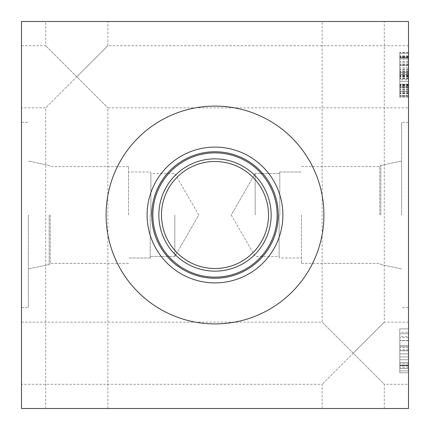 <?xml version="1.0" encoding="UTF-8"?>
<svg xmlns="http://www.w3.org/2000/svg" width="430" height="430" viewBox="0 0 430 430"><rect width="100%" height="100%" fill="white"/><g stroke="black" fill="none" stroke-linecap="round" stroke-linejoin="round"><path stroke-width="0.32" stroke-dasharray="2.15 1.61" d="M408.5 359.738L408.5 353.917L399.792 353.917L399.792 350.815L399.792 356.943L399.792 350.783L399.792 359.738L399.792 346.661L399.792 372.778L399.792 346.661L399.792 372.778L399.792 353.917L408.5 353.917L408.5 359.738L399.792 359.738L399.792 372.778L399.792 359.738L408.5 359.738L408.5 368.66L408.5 350.815L399.792 350.815L408.5 350.815L408.5 356.943L399.792 356.943L399.792 346.661L399.792 356.943L408.5 356.943L408.5 346.661L408.5 356.943L408.5 350.783L399.792 350.783L408.5 350.783L408.5 353.879L399.792 353.879L408.5 353.879L408.5 359.738L399.792 359.738L408.5 359.738L408.5 365.559L399.792 365.559L408.5 365.559L408.5 368.66L399.792 368.66L408.5 368.66L408.5 362.495L399.792 362.495L399.792 372.778L399.792 362.495L408.5 362.495L408.5 372.778L408.5 362.495L408.5 368.623L399.792 368.623L408.5 368.623L408.5 365.527L399.792 365.527L408.5 365.527L408.5 353.917L399.792 353.917L408.5 353.917L408.5 350.815L408.5 356.943L399.792 356.943L408.5 356.943L408.5 346.661L399.792 346.661L408.5 346.661L408.5 359.738L399.792 359.738L408.5 359.738L408.5 368.66L408.5 362.495L399.792 362.495L408.5 362.495L408.5 372.778L399.792 372.778L408.5 372.778L408.5 350.815L399.792 350.815L408.5 350.815L408.5 356.943L399.792 356.943L408.5 356.943L408.5 346.661L399.792 346.661L408.5 346.661L408.5 356.943L408.5 350.783L399.792 350.783L408.5 350.783L408.5 353.879L399.792 353.879L408.5 353.879L408.5 359.738L399.792 359.738L408.5 359.738L408.5 365.559L399.792 365.559L408.5 365.559L408.5 368.66L399.792 368.66L408.5 368.66L408.5 362.495L399.792 362.495L408.5 362.495L408.5 372.778L399.792 372.778L408.5 372.778L408.5 362.495L408.5 368.623L399.792 368.623L408.5 368.623L408.5 365.527L399.792 365.527L408.5 365.527L408.5 359.738M408.5 332.261L408.5 370.907L408.5 328.891L399.792 328.891L399.792 370.907L399.792 328.891L399.792 370.907L399.792 328.891L399.792 370.907L399.792 328.891L399.792 370.907L399.792 328.891L399.792 370.907L399.792 328.891L399.792 365.118L399.792 328.891L408.5 328.891L408.5 370.907L399.792 370.907L399.792 337.641L399.792 370.907L408.5 370.907L408.5 347.515L408.5 370.907L399.792 370.907L408.5 370.907L408.5 328.891L399.792 328.891L408.5 328.891L408.5 365.081L408.5 328.891L399.792 328.891L408.5 328.891L408.5 340.635L408.5 328.891L399.792 328.891L408.5 328.891L408.5 370.907L399.792 370.907L408.5 370.907L399.792 370.907L408.5 370.907L408.5 332.261L399.792 332.261M408.5 347.515L399.792 347.515M408.5 365.081L399.792 365.081L399.792 340.463L399.792 365.081L408.5 365.081L408.5 340.463L408.5 365.081M408.5 340.463L399.792 340.463L408.5 340.463M408.5 365.183L408.5 345.403L399.792 345.403L399.792 365.183L399.792 345.403L399.792 365.183L399.792 345.403L408.5 345.403L408.5 365.183L399.792 365.183L408.5 365.183L408.5 345.403L399.792 345.403L408.5 345.403L408.5 365.183M408.5 340.635L399.792 340.635L408.5 340.635L408.5 328.891L399.792 328.891L408.5 328.891L399.792 328.891L408.5 328.891L408.5 340.635L399.792 340.635L408.5 340.635M408.5 336.518L408.5 366.07L399.792 366.07L399.792 333.723L399.792 366.07L408.5 366.07L408.5 333.723L399.792 333.723L408.5 333.723L408.5 336.518L399.792 336.518M408.5 363.549L399.792 363.549M408.5 328.891L399.792 328.891L408.5 328.891L408.5 370.907L408.5 328.891L399.792 328.891L408.5 328.891L408.5 370.907L399.792 370.907L408.5 370.907L408.5 328.891L399.792 328.891L408.5 328.891L408.5 365.118L408.5 328.891M408.5 370.907L399.792 370.907L408.5 370.907L408.5 337.641L408.5 370.907L399.792 370.907L408.5 370.907M408.5 337.641L399.792 337.641M408.5 365.118L399.792 365.118M408.5 372.778L399.792 372.778L408.5 372.778L408.5 362.495L399.792 362.495L408.5 362.495L408.5 372.778L399.792 372.778L408.5 372.778M408.5 346.661L399.792 346.661L408.5 346.661L408.5 356.943L399.792 356.943L408.5 356.943L408.5 346.661L399.792 346.661L408.5 346.661M408.5 408.5L408.5 21.5L21.5 21.5L21.5 408.5L408.5 408.5M408.5 76.787L408.5 45.714L408.5 76.787M408.5 353.213L408.5 384.286L408.5 353.213M408.5 215L408.5 122.34L408.5 215M408.5 56.48L408.5 96.18L408.5 56.48L399.792 56.48L399.792 52.664L399.792 96.18L399.792 56.48M408.5 72.38L408.5 95.433L408.5 72.38L399.792 72.38L399.792 88.79L399.792 67.849L399.792 95.433L399.792 53.411L399.792 96.315L399.792 53.411L399.792 95.433L399.792 72.38L408.5 72.38L408.5 88.79L408.5 72.38L399.792 72.38L408.5 72.38M408.5 96.282L408.5 52.53L408.5 96.282L408.5 52.53L408.5 96.282L408.5 52.53L408.5 96.282L399.792 96.282L399.792 52.53L399.792 96.282L399.792 52.53L399.792 96.282L399.792 52.53L399.792 96.282L408.5 96.282L399.792 96.282M408.5 65.129L408.5 96.384L408.5 65.129L399.792 65.129L399.792 52.46L399.792 96.384L399.792 65.129M408.5 95.433L408.5 53.411L408.5 95.433L408.5 78.948L408.5 95.433L399.792 95.433L408.5 95.433M408.5 84.264L408.5 71.186L408.5 97.304L408.5 84.264L399.792 84.264L399.792 75.309L399.792 93.181L399.792 84.264L408.5 84.264M408.5 57.706L408.5 95.567L408.5 57.706L399.792 57.706L399.792 95.567L399.792 57.706L408.5 57.706M408.5 58.281L408.5 96.315L408.5 58.281L399.792 58.281L408.5 58.281M408.5 53.411L399.792 53.411L399.792 73.981L399.792 53.411L399.792 67.849L399.792 53.411L408.5 53.411M408.5 69.176L399.792 69.176M408.5 76.363L399.792 76.363M408.5 96.315L399.792 96.315M408.5 93.794L399.792 93.794M408.5 87.806L399.792 87.806L408.5 87.806M408.5 90.117L399.792 90.117M408.5 91.445L399.792 91.445M408.5 59.372L399.792 59.372M408.5 56.647L408.5 91.617L399.792 91.617L408.5 91.617L408.5 57.195L399.792 57.195L408.5 57.195L408.5 91.617L408.5 57.195L408.5 74.422L399.792 74.422L408.5 74.422L408.5 56.647L399.792 56.647M408.5 52.53L399.792 52.53M408.5 95.567L399.792 95.567L408.5 95.567M408.5 89.709L399.792 89.709M408.5 85.86L399.792 85.86L408.5 85.86M408.5 78.437L399.792 78.437M408.5 90.053L399.792 90.053M408.5 93.149L399.792 93.149M408.5 87.021L399.792 87.021L399.792 97.304L399.792 87.021L408.5 87.021M408.5 97.304L399.792 97.304L408.5 97.304M408.5 93.181L399.792 93.181M408.5 90.085L399.792 90.085M408.5 78.405L399.792 78.405M408.5 75.309L399.792 75.309M408.5 81.469L399.792 81.469L399.792 71.186L399.792 81.469L408.5 81.469M408.5 71.186L399.792 71.186L408.5 71.186M408.5 75.341L399.792 75.341M408.5 78.948L399.792 78.948L408.5 78.948M408.5 73.981L399.792 73.981L408.5 73.981M408.5 79.835L408.5 92.23L408.5 79.835L399.792 79.835L399.792 77.212L399.792 92.23L399.792 79.835M408.5 92.23L399.792 92.23M408.5 77.212L399.792 77.212M408.5 71.799L399.792 71.799M408.5 52.46L399.792 52.46M408.5 75.615L399.792 75.615M408.5 75.782L399.792 75.782M408.5 96.384L399.792 96.384M408.5 76.024L399.792 76.024M408.5 75.852L399.792 75.852M408.5 91.617L408.5 57.195L408.5 91.617L399.792 91.617M408.5 57.195L399.792 57.195M408.5 88.79L399.792 88.79M408.5 67.849L399.792 67.849L408.5 67.849M408.5 73.777L399.792 73.777M408.5 52.664L399.792 52.664M408.5 91.343L399.792 91.343M408.5 86.779L399.792 86.779L408.5 86.779M408.5 93.455L399.792 93.455M408.5 96.18L399.792 96.18M408.5 76.567L399.792 76.567M408.5 72.858L399.792 72.858M408.5 57.502L399.792 57.502M408.5 62.947L399.792 62.947L408.5 62.947M408.5 55.932L399.792 55.932M28.353 215L28.353 307.66L28.353 215M21.5 215L21.5 122.34L21.5 215M49.165 215L49.165 264.536L49.165 215M50.267 215L50.267 263.429L50.267 215M174.833 215L174.833 256.463L174.833 215M150.892 215L150.892 173.537L150.892 215M150.204 215L150.204 258.011L150.204 215M128.532 215L128.532 166.571L128.532 215M215 161.481A53.519 53.519 0 0 0 161.481 215A53.519 53.519 0 0 0 215 268.519A53.519 53.519 0 0 0 268.519 215A53.519 53.519 0 0 0 215 161.481A53.519 53.519 0 0 1 268.519 215A53.519 53.519 0 0 1 215 268.519A53.519 53.519 0 0 1 161.481 215A53.519 53.519 0 0 1 215 161.481A53.519 53.519 0 0 0 168.651 241.757A53.519 53.519 0 0 0 261.349 241.757A53.519 53.519 0 0 0 215 161.481M215 158.842A56.158 56.158 0 0 0 158.842 215A56.158 56.158 0 0 0 215 271.158A56.158 56.158 0 0 0 271.158 215A56.158 56.158 0 0 0 215 158.842A56.158 56.158 0 0 1 271.158 215A56.158 56.158 0 0 1 215 271.158A56.158 56.158 0 0 1 158.842 215A56.158 56.158 0 0 1 215 158.842A56.158 56.158 0 0 1 263.633 243.079A56.158 56.158 0 0 1 166.367 243.079A56.158 56.158 0 0 1 215 158.842M215 277.14A62.14 62.14 0 0 0 277.14 215A62.14 62.14 0 0 0 215 152.86A62.14 62.14 0 0 0 152.86 215A62.14 62.14 0 0 0 215 277.14A62.14 62.14 0 0 1 152.86 215A62.14 62.14 0 0 1 215 152.86A62.14 62.14 0 0 1 277.14 215A62.14 62.14 0 0 1 215 277.14M106.086 215A108.914 108.914 0 0 1 215 106.086A108.914 108.914 0 0 1 323.914 215A108.914 108.914 0 0 1 215 323.914A108.914 108.914 0 0 1 106.086 215A108.914 108.914 0 0 0 215 323.914A108.914 108.914 0 0 0 323.914 215A108.914 108.914 0 0 0 215 106.086A108.914 108.914 0 0 0 106.086 215A108.914 108.914 0 0 0 215 323.914A108.914 108.914 0 0 0 323.914 215A108.914 108.914 0 0 0 215 106.086A108.914 108.914 0 0 0 106.086 215M151.752 215A63.248 63.248 0 0 1 215 151.752A63.248 63.248 0 0 1 278.248 215A63.248 63.248 0 0 1 215 278.248A63.248 63.248 0 0 1 151.752 215A63.248 63.248 0 0 0 215 278.248A63.248 63.248 0 0 0 278.248 215A63.248 63.248 0 0 0 215 151.752A63.248 63.248 0 0 0 151.752 215A63.248 63.248 0 0 0 215 278.248A63.248 63.248 0 0 0 278.248 215A63.248 63.248 0 0 0 215 151.752A63.248 63.248 0 0 0 151.752 215M152.86 215A62.14 62.14 0 0 0 215 277.14A62.14 62.14 0 0 0 277.14 215A62.14 62.14 0 0 0 215 152.86A62.14 62.14 0 0 0 152.86 215M282.892 215A67.892 67.892 0 0 0 215 147.108A67.892 67.892 0 0 0 147.108 215A67.892 67.892 0 0 0 215 282.892A67.892 67.892 0 0 0 282.892 215M76.787 76.787L45.714 45.714L76.787 76.787L107.855 45.714L76.787 76.787L107.855 107.855L76.787 76.787L45.714 107.855L76.787 76.787M76.787 21.5L45.714 21.5L76.787 21.5M76.787 408.5L45.714 408.5L76.787 408.5M353.213 353.213L322.145 322.145L353.213 353.213L384.286 322.145L353.213 353.213L384.286 384.286L353.213 353.213L322.145 384.286L353.213 353.213M353.213 21.5L384.286 21.5L353.213 21.5M353.213 408.5L384.286 408.5L353.213 408.5M401.647 215L401.647 122.34L401.647 215M380.835 215L380.835 165.464L380.835 215M379.733 215L379.733 166.571L379.733 215M255.167 215L255.167 173.537L255.167 215M279.108 215L279.108 256.463L279.108 215M279.796 215L279.796 171.989L279.796 215M301.468 215L301.468 263.429L301.468 215M21.5 353.213L21.5 384.286L21.5 353.213M21.5 76.787L21.5 45.714L21.5 76.787M408.5 349.929L399.792 349.929M408.5 349.864L399.792 349.864M408.5 367.569L399.792 367.569M408.5 84.774L399.792 84.774M408.5 89.746L399.792 89.746M408.5 84.468L399.792 84.468M408.5 69.483L399.792 69.483M408.5 87.258L399.792 87.258M408.5 87.188L399.792 87.188M408.5 74.39L399.792 74.39L408.5 74.39M408.5 61.721L399.792 61.721M408.5 61.619L399.792 61.619M408.5 74.422L399.792 74.422L408.5 74.422M408.5 85.962L399.792 85.962M408.5 85.624L399.792 85.624M408.5 65.435L399.792 65.435M408.5 64.581L399.792 64.581M408.5 85.694L399.792 85.694M408.5 85.317L399.792 85.317M408.5 65.027L399.792 65.027M408.5 56.067L399.792 56.067M408.5 65.398L399.792 65.398M408.5 75.986L399.792 75.986M408.5 78.201L399.792 78.201M408.5 84.737L399.792 84.737M408.5 84.162L399.792 84.162M408.5 70.95L399.792 70.95M408.5 64.516L399.792 64.516M21.5 307.66L28.353 307.66L21.5 307.66M21.5 122.34L28.353 122.34L21.5 122.34M49.165 165.464L28.353 161.04L49.165 165.464L50.267 166.571L49.165 165.464M49.165 264.536L28.353 268.96L49.165 264.536L50.267 263.429L49.165 264.536M198.773 215L174.833 173.537L150.892 173.537L150.204 171.989L128.532 171.989L150.204 171.989L150.892 173.537L174.833 173.537L198.773 215L174.833 256.463L150.892 256.463L150.204 258.011L128.532 258.011L150.204 258.011L150.892 256.463L174.833 256.463L198.773 215M128.532 166.571L50.267 166.571L128.532 166.571M128.532 263.429L50.267 263.429L128.532 263.429M408.5 45.714L107.855 45.714L107.855 21.5M21.5 45.714L45.714 45.714L45.714 21.5M107.855 408.5L107.855 107.855L408.5 107.855M45.714 408.5L45.714 107.855L21.5 107.855M408.5 322.145L384.286 322.145L384.286 21.5M21.5 322.145L322.145 322.145L322.145 21.5M384.286 408.5L384.286 384.286L408.5 384.286M322.145 408.5L322.145 384.286L21.5 384.286M408.5 122.34L401.647 122.34L408.5 122.34M408.5 307.66L401.647 307.66L408.5 307.66M380.835 264.536L401.647 268.96L380.835 264.536L379.733 263.429L380.835 264.536M380.835 165.464L401.647 161.04L380.835 165.464L379.733 166.571L380.835 165.464M231.227 215L255.167 256.463L279.108 256.463L279.796 258.011L301.468 258.011L279.796 258.011L279.108 256.463L255.167 256.463L231.227 215L255.167 173.537L279.108 173.537L279.796 171.989L301.468 171.989L279.796 171.989L279.108 173.537L255.167 173.537L231.227 215M301.468 263.429L379.733 263.429L301.468 263.429M301.468 166.571L379.733 166.571L301.468 166.571"/><path stroke-width="0.64" d="M408.5 21.5L408.5 408.5L21.5 408.5L21.5 21.5L408.5 21.5M215 161.481A53.519 53.519 0 0 1 261.349 241.757A53.519 53.519 0 0 1 168.651 241.757A53.519 53.519 0 0 1 215 161.481M215 158.842A56.158 56.158 0 0 0 166.367 243.079A56.158 56.158 0 0 0 263.633 243.079A56.158 56.158 0 0 0 215 158.842M277.14 215A62.14 62.14 0 0 1 215 277.14A62.14 62.14 0 0 1 152.86 215A62.14 62.14 0 0 1 215 152.86A62.14 62.14 0 0 1 277.14 215M323.914 215A108.914 108.914 0 0 1 215 323.914A108.914 108.914 0 0 1 106.086 215A108.914 108.914 0 0 1 215 106.086A108.914 108.914 0 0 1 323.914 215M147.108 215A67.892 67.892 0 0 1 215 147.108A67.892 67.892 0 0 1 282.892 215A67.892 67.892 0 0 1 215 282.892A67.892 67.892 0 0 1 147.108 215M151.752 215A63.248 63.248 0 0 1 215 151.752A63.248 63.248 0 0 1 278.248 215A63.248 63.248 0 0 1 215 278.248A63.248 63.248 0 0 1 151.752 215"/></g></svg>
